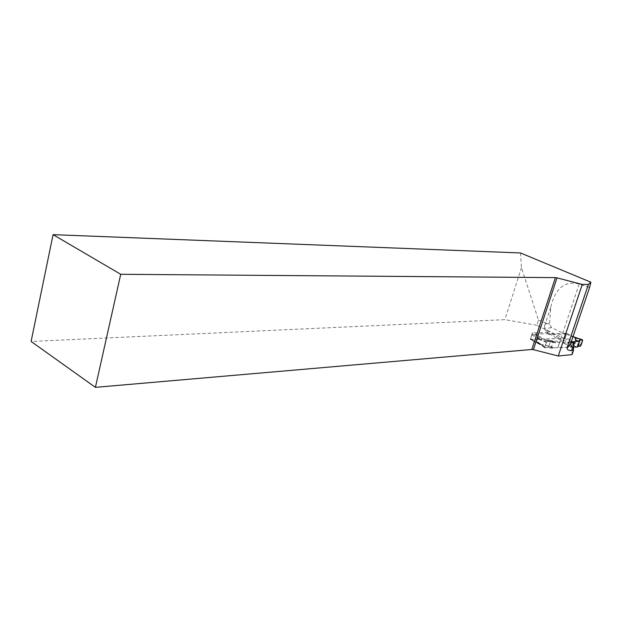 <?xml version="1.0" encoding="UTF-8"?>
<svg xmlns="http://www.w3.org/2000/svg" width="622" height="622" viewBox="0 0 622 622"><rect width="100%" height="100%" fill="white"/><g stroke="black" fill="none" stroke-linecap="round" stroke-linejoin="round"><path stroke-width="0.47" stroke-dasharray="3.11 2.33" d="M520.482 252.952L521.461 267.639L538.481 320.112L536.786 325.283L563.804 338.329L530.255 339.457L544.825 347.107L548.62 346.944L551.247 347.651L557.755 347.737L559.932 341.221L562.824 341.12L560.585 340.032C555.104 337.365 550.921 334.861 548.029 332.529L548.456 334.146L549.537 334.597L565.204 334.146L551.489 327.576L549.568 324.256L550.703 307.416C555.197 288.281 564.69 280.483 579.191 284.005L589.578 287.512M572.061 354.633L571.882 347.107L557.755 347.737M536.786 325.283L504.839 319.654L31.1 341.462M562.824 341.12L563.571 343.134L570.872 342.94M573.321 342.839L571.882 347.107M521.461 267.639L504.839 319.654M538.481 320.112L549.568 324.256M563.804 338.329L565.204 334.146M544.825 347.107L546.388 342.372L547.251 341.478L550.416 341.54L548.62 346.944M530.309 339.449L531.561 335.476L532.385 334.597M531.561 335.476L532.393 332.933L538.808 336.082L536.654 342.621M536.879 341.952L542.065 345.591M538.808 336.082L547.01 340.522L546.388 342.372L537.874 338.936M555.57 342.823L553.02 342.318L551.247 347.651M550.369 341.665L553.02 342.318L553.432 341.089L559.932 341.221M548.029 332.529L532.393 332.933M550.416 341.54L550.797 340.382L553.432 341.089M547.01 340.522L550.797 340.382M565.305 337.513L566.471 334.053L566.253 333.229L532.525 334.162L531.701 335.04L530.652 339.48L564.527 338.36L565.305 337.513L571.89 340.685L573.632 342.753L573.639 345.288M575.871 346.773L573.795 345.435M573.453 347.068L553.93 347.752L550.524 346.431M530.776 339.503L540.02 344.083L550.097 346.291M580.94 345.451L571.89 340.685M571.704 340.257L572.683 337.357L574.549 337.194M532.525 334.162L541.793 338.71L551.877 340.934M571.183 342.014L555.718 342.388L552.305 341.074M540.02 344.083L537.019 341.517L538.014 338.492L541.793 338.71M580.139 346.314L573.22 342.419M577.255 346.151L579.276 340.18C577.939 343.15 577.504 345.156 577.978 346.19L577.255 346.151L577.714 346.975M575.98 346.788L576.415 346.99M582.596 340.592L572.683 337.357M548.464 347.41L550.517 341.229L547.399 341.035L546.536 341.937L544.958 347.822L548.464 347.41L551.069 348.172L552.958 348.04L550.377 346.462L553.759 347.776L552.958 348.04M545.136 347.861L539.266 343.748M555.718 342.388L552.181 341.05L555.57 342.357M551.069 348.172L553.168 341.882L554.948 342.077M550.517 341.229L553.168 341.882M544.856 347.006L537.019 341.517M546.536 341.937L538.014 338.492M547.399 341.035L541.008 338.469M564.022 343.212L573.468 347.807M570.685 343.492L560.873 338.741L560.585 340.032M579.191 284.005L560.873 338.741C547.632 332.07 542.384 327.25 545.144 324.287L549.335 322.958M551.489 327.576C545.891 328.245 545.245 330.585 549.537 334.597M557.872 347.737L559.372 342.893M559.489 342.893L560.049 341.221M564.527 338.36L573.632 342.753M566.471 334.053L573.056 337.21M566.253 333.229L573.049 336.479L566.354 333.252M530.519 338.648L537.206 341.96M531.701 335.04L538.395 338.337M576.493 347.006L573.476 345.156M573.406 345.723L572.932 347.123M573.414 345.995L573.041 347.115M559.637 342.458L557.848 347.799M552.834 348.063L549.708 346.159M559.52 342.465L557.732 347.799M554.84 342.046L551.489 340.809M563.571 343.134L572.59 347.519M550.703 307.416L545.144 324.287C543.426 327.032 544.631 330.399 548.759 334.395M539.453 343.842L530.652 339.48M544.958 347.83L538.629 343.391M551.978 340.973L555.594 342.372M554.917 342.061L551.761 340.895"/><path stroke-width="0.93" d="M573.546 350.256L571.183 350.481C568.516 350.598 567.14 349.789 567.046 348.048L570.685 343.492L570.537 344.137L572.59 347.519L573.468 347.807L573.546 350.256L572.061 354.633L558.268 355.994L533.388 349.673L557.001 277.863L582.278 284.448L588.404 284.441L590.9 282.217L520.482 252.952L53.072 234.649L120.722 274.286L555.423 277.614L531.81 349.494L533.388 349.673M531.81 349.494L95.407 387.35L120.722 274.286M53.072 234.649L31.1 341.462L95.407 387.35M571.183 350.481L573.468 347.822L573.321 342.839L570.872 342.94M558.268 355.994L582.278 284.448M557.001 277.863L555.423 277.614M570.685 343.492L589.578 287.512L590.9 282.217M567.178 347.418L588.404 284.441M571.183 342.014L579.774 340.887L577.714 346.975L573.453 347.068M577.644 341.556L575.56 340.226M575.07 337.412L573.056 336.455L575.373 337.598L575.404 340.086M575.373 337.598L574.549 337.194M579.276 340.18C580.793 339.635 581.912 339.744 582.627 340.491L580.139 346.314L577.978 346.19L580.139 346.314L580.94 345.451L582.596 340.592L582.363 339.775L579.276 340.18L579.774 340.887M582.363 339.775L575 337.373M577.768 341.509L575.7 340.195L578.382 341.19M574.712 341.882L573.406 345.723M574.814 341.875L573.414 345.995M578.476 341.151L575.233 339.946M567.046 348.048L570.537 344.137M582.472 339.783L574.759 337.264"/></g></svg>
